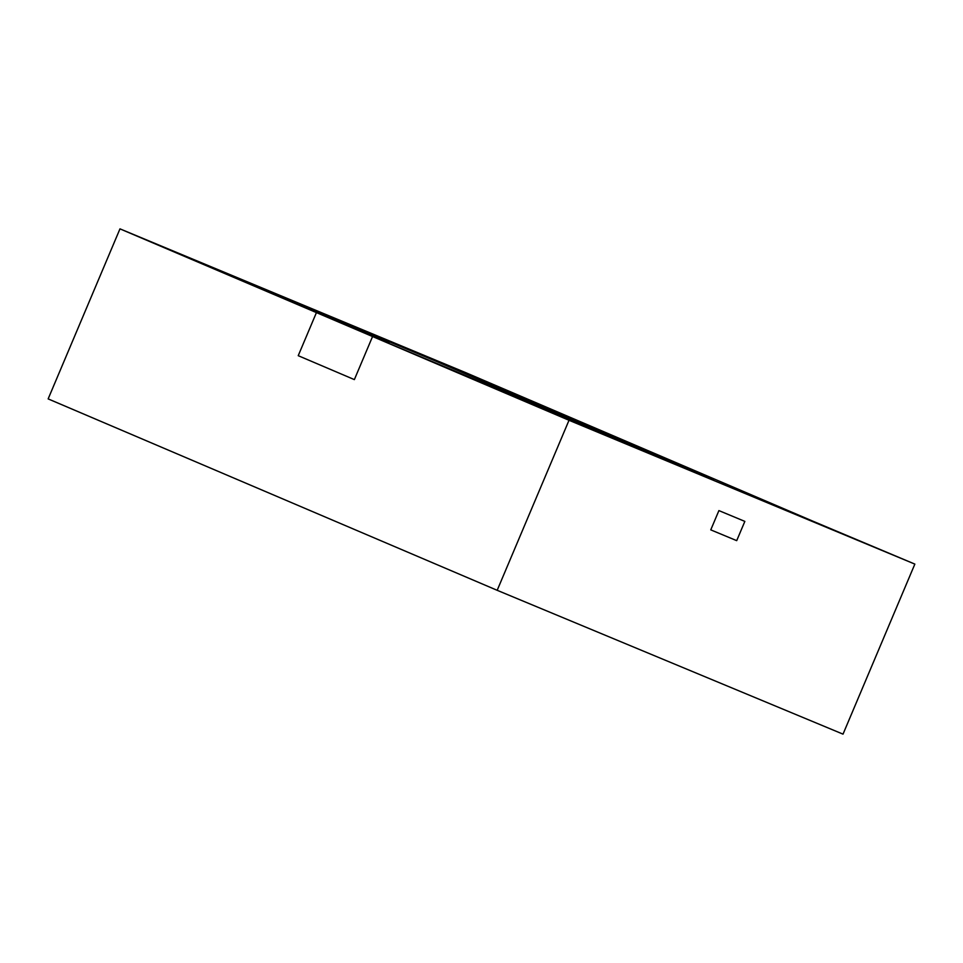 <?xml version="1.0" encoding="UTF-8"?>
<svg xmlns="http://www.w3.org/2000/svg" width="963" height="963" viewBox="0 0 963 963"><rect width="100%" height="100%" fill="white"/><g stroke="black" fill="none" stroke-linecap="round" stroke-linejoin="round"><path stroke-width="1.44" d="M812.459 520.995L914.85 564.101L843.022 734.143L497.185 590.307L48.15 398.899L119.978 228.857L465.815 372.693L812.459 520.995M744.844 521.392L718.904 510.595L710.766 529.867L736.707 540.652L710.766 529.867L718.904 510.595L744.844 521.392L736.707 540.652L744.844 521.392M914.85 564.101L569.013 420.277L372.561 336.532L707.974 477.154L434.06 360.403L274.636 294.004L389.052 342.804L316.43 312.602L372.561 336.532L354.36 379.603L298.229 355.684L316.43 312.602L298.229 355.684L354.36 379.603L372.561 336.532L713.499 479.55L434.06 360.403L274.636 294.004L389.052 342.804L316.43 312.602L119.978 228.857M569.013 420.277L497.185 590.307"/></g></svg>
